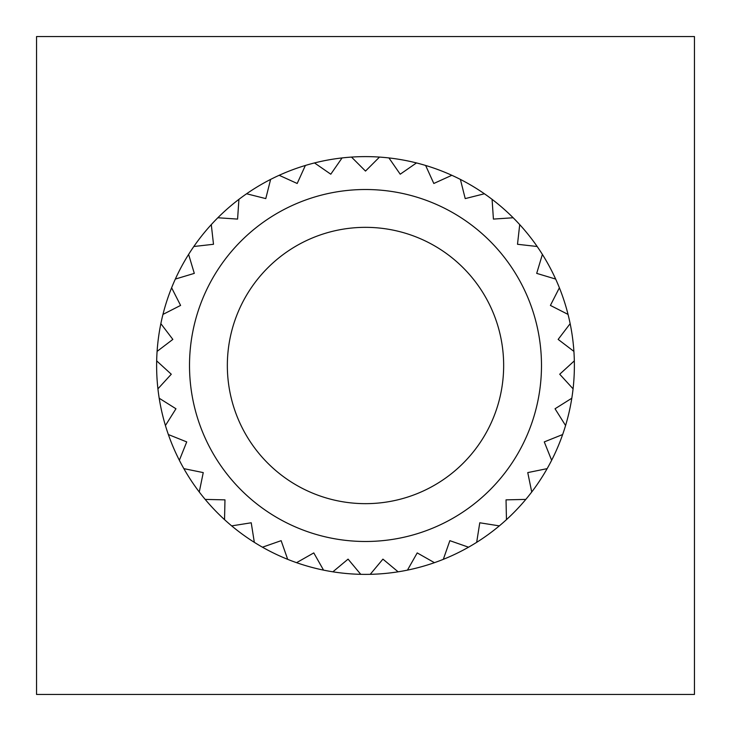 <?xml version="1.0" encoding="UTF-8"?>
<svg xmlns="http://www.w3.org/2000/svg" width="731" height="731" viewBox="0 0 731 731"><rect width="100%" height="100%" fill="white"/><g stroke="black" fill="none" stroke-linecap="round" stroke-linejoin="round"><path stroke-width="1.1" d="M227.341 365.5A138.159 138.159 0 0 0 365.5 503.659A138.159 138.159 0 0 0 503.659 365.5A138.159 138.159 0 0 0 365.5 227.341A138.159 138.159 0 0 0 227.341 365.5M541.488 365.5A175.988 175.988 0 0 0 365.5 189.512A175.988 175.988 0 0 0 189.512 365.5A175.988 175.988 0 0 0 365.5 541.488A175.988 175.988 0 0 0 541.488 365.5M569.266 365.5L559.718 374.226L573.077 388.837A208.883 208.883 0 0 1 571.806 398.231L555.039 408.766L565.575 425.524A208.883 208.883 0 0 1 562.642 434.543L544.275 441.908L551.64 460.283A208.883 208.883 0 0 1 547.144 468.635L527.755 472.601L531.729 492A208.883 208.883 0 0 1 525.808 499.41L506.026 499.858L506.464 519.64A208.883 208.883 0 0 1 499.328 525.881L479.774 522.784L476.676 542.338A208.883 208.883 0 0 1 468.534 547.199L449.857 540.666L443.315 559.343A208.883 208.883 0 0 1 434.433 562.678L417.218 552.91L407.45 570.125A208.883 208.883 0 0 1 398.121 571.816L382.925 559.133L370.242 574.328A208.883 208.883 0 0 1 360.758 574.328L348.075 559.133L332.879 571.816A208.883 208.883 0 0 1 323.55 570.125L313.782 552.91L296.567 562.678A208.883 208.883 0 0 1 287.685 559.343L281.143 540.666L262.466 547.199A208.883 208.883 0 0 1 254.324 542.338L251.226 522.784L231.672 525.881A208.883 208.883 0 0 1 224.536 519.64L224.974 499.858L205.192 499.41A208.883 208.883 0 0 1 199.271 492L203.245 472.601L183.856 468.635A208.883 208.883 0 0 1 179.36 460.283L186.725 441.908L168.358 434.543A208.883 208.883 0 0 1 165.425 425.524L175.961 408.766L159.194 398.231A208.883 208.883 0 0 1 157.923 388.837L171.282 374.226L156.672 360.867A208.883 208.883 0 0 1 157.092 351.392L172.845 339.403L160.847 323.65A208.883 208.883 0 0 1 162.958 314.412L180.594 305.421L171.611 287.786A208.883 208.883 0 0 1 175.339 279.068L194.3 273.376L188.607 254.415A208.883 208.883 0 0 1 193.825 246.502L213.498 244.282L211.286 224.609A208.883 208.883 0 0 1 217.838 217.756L237.584 219.09L238.918 199.344A208.883 208.883 0 0 1 246.594 193.77L265.782 198.604L270.616 179.406A208.883 208.883 0 0 1 279.169 175.294L297.188 183.481L305.375 165.462A208.883 208.883 0 0 1 314.513 162.931L330.787 174.206L342.062 157.933A208.883 208.883 0 0 1 351.501 157.083L365.5 171.081L379.499 157.083A208.883 208.883 0 0 1 388.938 157.933L400.213 174.206L416.487 162.931A208.883 208.883 0 0 1 425.625 165.462L433.812 183.481L451.831 175.294A208.883 208.883 0 0 1 460.384 179.406L465.218 198.604L484.406 193.77A208.883 208.883 0 0 1 492.082 199.344L493.416 219.09L513.162 217.756A208.883 208.883 0 0 1 519.714 224.609L517.502 244.282L537.175 246.502A208.883 208.883 0 0 1 542.393 254.415L536.7 273.376L555.661 279.068A208.883 208.883 0 0 1 559.389 287.786L550.406 305.421L568.042 314.412A208.883 208.883 0 0 1 570.153 323.65L558.155 339.403L573.908 351.392A208.883 208.883 0 0 1 574.328 360.867L559.718 374.226L573.077 388.837A208.883 208.883 0 0 0 574.328 360.867L570.354 364.504M156.672 360.867A208.883 208.883 0 0 0 157.923 388.837L171.282 374.226L156.672 360.867M160.847 323.65A208.883 208.883 0 0 0 157.092 351.392L172.845 339.403L160.847 323.65M171.611 287.786A208.883 208.883 0 0 0 162.958 314.412L180.594 305.421L171.611 287.786M188.607 254.415A208.883 208.883 0 0 0 175.339 279.068L194.3 273.376L188.607 254.415M211.286 224.609A208.883 208.883 0 0 0 193.825 246.502L213.498 244.282L211.286 224.609M238.918 199.344A208.883 208.883 0 0 0 217.838 217.756L237.584 219.09L238.918 199.344M270.616 179.406A208.883 208.883 0 0 0 246.594 193.77L265.782 198.604L270.616 179.406M305.375 165.462A208.883 208.883 0 0 0 279.169 175.294L297.188 183.481L305.375 165.462M342.062 157.933A208.883 208.883 0 0 0 314.513 162.931L330.787 174.206L342.062 157.933M379.499 157.083A208.883 208.883 0 0 0 351.501 157.083L365.5 171.081L379.499 157.083M416.487 162.931A208.883 208.883 0 0 0 388.938 157.933L400.213 174.206L416.487 162.931M451.831 175.294A208.883 208.883 0 0 0 425.625 165.462L433.812 183.481L451.831 175.294M484.406 193.77A208.883 208.883 0 0 0 460.384 179.406L465.218 198.604L484.406 193.77M513.162 217.756A208.883 208.883 0 0 0 492.082 199.344L493.416 219.09L513.162 217.756M537.175 246.502A208.883 208.883 0 0 0 519.714 224.609L517.502 244.282L537.175 246.502M555.661 279.068A208.883 208.883 0 0 0 542.393 254.415L536.7 273.376L555.661 279.068M568.042 314.412A208.883 208.883 0 0 0 559.389 287.786L550.406 305.421L568.042 314.412M573.908 351.392A208.883 208.883 0 0 0 570.153 323.65L558.155 339.403L573.908 351.392M36.55 36.55L36.55 694.45L694.45 694.45L694.45 36.55L36.55 36.55M565.575 425.524A208.883 208.883 0 0 0 571.806 398.231L555.039 408.766L565.575 425.524M551.64 460.283A208.883 208.883 0 0 0 562.642 434.543L544.275 441.908L551.64 460.283M531.729 492A208.883 208.883 0 0 0 547.144 468.635L527.755 472.601L531.729 492M506.464 519.64A208.883 208.883 0 0 0 525.808 499.41L506.026 499.858L506.464 519.64M476.676 542.338A208.883 208.883 0 0 0 499.328 525.881L479.774 522.784L476.676 542.338M443.315 559.343A208.883 208.883 0 0 0 468.534 547.199L449.857 540.666L443.315 559.343M407.45 570.125A208.883 208.883 0 0 0 434.433 562.678L417.218 552.91L407.45 570.125M370.242 574.328A208.883 208.883 0 0 0 398.121 571.816L382.925 559.133L370.242 574.328M332.879 571.816A208.883 208.883 0 0 0 360.758 574.328L348.075 559.133L332.879 571.816M296.567 562.678A208.883 208.883 0 0 0 323.55 570.125L313.782 552.91L296.567 562.678M262.466 547.199A208.883 208.883 0 0 0 287.685 559.343L281.143 540.666L262.466 547.199M231.672 525.881A208.883 208.883 0 0 0 254.324 542.338L251.226 522.784L231.672 525.881M205.192 499.41A208.883 208.883 0 0 0 224.536 519.64L224.974 499.858L205.192 499.41M183.856 468.635A208.883 208.883 0 0 0 199.271 492L203.245 472.601L183.856 468.635M168.358 434.543A208.883 208.883 0 0 0 179.36 460.283L186.725 441.908L168.358 434.543M159.194 398.231A208.883 208.883 0 0 0 165.425 425.524L175.961 408.766L159.194 398.231"/></g></svg>
